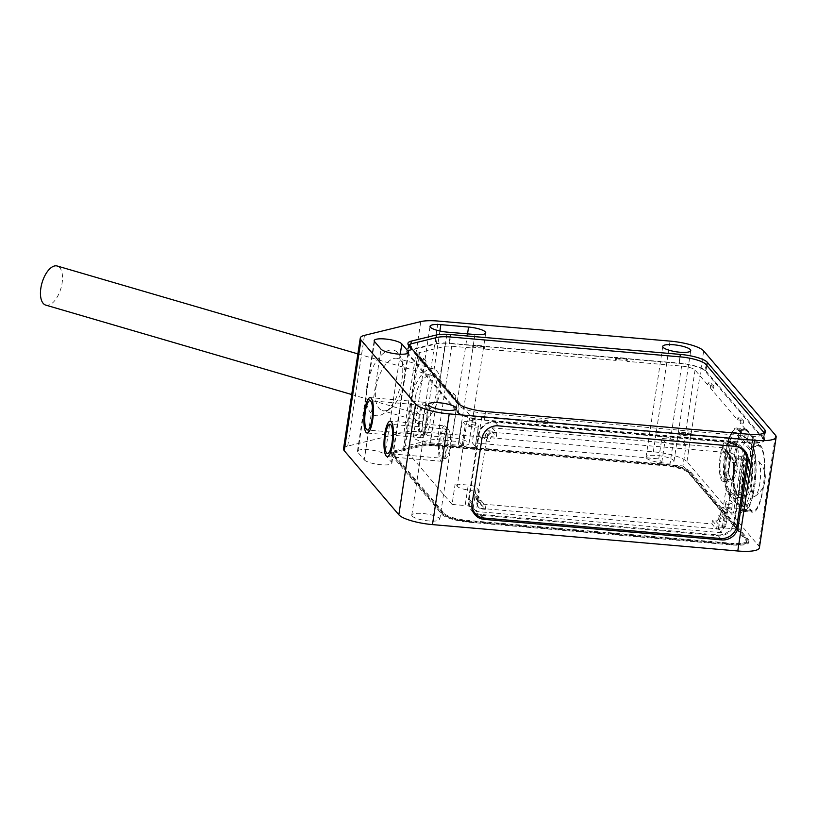 <?xml version="1.0" encoding="UTF-8"?>
<svg xmlns="http://www.w3.org/2000/svg" width="817" height="817" viewBox="0 0 817 817"><rect width="100%" height="100%" fill="white"/><g stroke="black" fill="none" stroke-linecap="round" stroke-linejoin="round"><path stroke-width="0.61" stroke-dasharray="4.08 3.06" d="M759.402 547.758A28.299 6.669 -171.4 0 0 758.687 545.879L686.934 461.646A28.299 6.669 -171.4 0 0 653.314 451.811L421.429 431.774L438.178 321.061M343.518 448.809A28.299 6.669 -171.4 0 1 347.725 446.082L404.017 432.295A28.299 6.669 -171.4 0 1 421.429 431.774M646.38 458.031A14.144 3.339 8.6 0 0 661.361 462.759A14.144 3.339 8.6 0 0 673.994 461.319A14.144 3.339 8.6 0 0 673.637 460.38A14.144 3.339 8.6 0 0 658.655 455.661A14.144 3.339 8.6 0 0 646.022 457.091A14.144 3.339 8.6 0 0 646.38 458.031M364.27 459.848A14.144 3.339 8.6 0 0 379.251 464.567A14.144 3.339 8.6 0 0 391.884 463.137A14.144 3.339 8.6 0 0 391.527 462.197L385.062 454.609A14.144 3.339 8.6 0 0 370.081 449.881A14.144 3.339 8.6 0 0 357.448 451.311A14.144 3.339 8.6 0 0 357.805 452.25L364.27 459.848L381.008 349.135M430.488 442.834L458.184 445.224A14.144 3.339 8.6 0 0 468.989 443.6A14.144 3.339 8.6 0 0 451.821 437.749L424.125 435.359A14.144 3.339 8.6 0 0 413.32 436.983A14.144 3.339 8.6 0 0 430.488 442.834L447.236 332.121M412.136 516.038A14.144 3.339 8.6 0 0 427.128 520.766A14.144 3.339 8.6 0 0 439.76 519.336A14.144 3.339 8.6 0 0 439.403 518.397A14.144 3.339 8.6 0 0 424.411 513.668A14.144 3.339 8.6 0 0 411.778 515.098A14.144 3.339 8.6 0 0 412.136 516.038M748.331 540.834A22.641 5.331 -171.4 0 1 748.903 542.325A22.641 5.331 -171.4 0 1 731.613 544.919L468.815 522.206A22.641 5.331 -171.4 0 1 441.915 514.353L391.782 455.508A22.641 5.331 -171.4 0 1 391.21 454.007A22.641 5.331 -171.4 0 1 394.57 451.832L419.764 445.663A22.641 5.331 -171.4 0 1 433.694 445.245L663.629 465.108A22.641 5.331 -171.4 0 1 690.528 472.972L748.331 540.834L748.495 539.741A22.641 5.331 -171.4 0 1 749.066 541.242A22.641 5.331 -171.4 0 1 731.777 543.836L468.978 521.123A22.641 5.331 -171.4 0 1 442.079 513.26L391.956 454.415A22.641 5.331 -171.4 0 1 391.374 452.914A22.641 5.331 -171.4 0 1 394.734 450.739L419.928 444.571A22.641 5.331 -171.4 0 1 433.858 444.152L663.792 464.025A22.641 5.331 -171.4 0 1 690.692 471.889L748.495 539.741M746.83 540.905L746.667 541.988A20.374 4.8 -171.4 0 0 746.146 540.64L688.343 472.788A20.374 4.8 -171.4 0 0 664.139 465.71L434.205 445.837L434.368 444.754A20.374 4.8 8.6 0 0 421.838 445.132L396.643 451.301A20.374 4.8 8.6 0 0 393.62 453.251A20.374 4.8 8.6 0 0 394.131 454.609L444.254 513.444A20.374 4.8 8.6 0 0 468.468 520.521L731.266 543.234A20.374 4.8 8.6 0 0 746.83 540.905A20.374 4.8 8.6 0 0 746.309 539.557L688.517 471.695A20.374 4.8 8.6 0 0 664.303 464.618L434.368 444.754M746.667 541.988A20.374 4.8 -171.4 0 1 731.103 544.326L468.304 521.614A20.374 4.8 -171.4 0 1 444.091 514.536L393.968 455.692A20.374 4.8 -171.4 0 1 393.457 454.344A20.374 4.8 -171.4 0 1 396.48 452.383L421.664 446.215A20.374 4.8 -171.4 0 1 434.205 445.837M737.332 495.194A33.957 8.64 94.9 0 1 734.085 457.673A33.957 8.64 94.9 0 1 745.186 428.741A33.957 8.64 94.9 0 1 747.198 429.936L760.698 445.786A33.957 8.64 94.9 0 1 763.946 483.296A33.957 8.64 94.9 0 1 752.835 512.239A33.957 8.64 94.9 0 1 750.823 511.033L737.332 495.194L728.611 494.438A33.957 8.64 94.9 0 1 725.353 456.917A33.957 8.64 94.9 0 1 736.464 427.985A33.957 8.64 94.9 0 1 738.476 429.191L751.977 445.03A33.957 8.64 94.9 0 1 755.225 482.551A33.957 8.64 94.9 0 1 744.113 511.483A33.957 8.64 94.9 0 1 742.102 510.278L728.611 494.438M366.649 387.197A33.957 16.401 -73.7 0 1 382.816 353.802A33.957 16.401 -73.7 0 1 401.014 358.224A33.957 16.401 -73.7 0 1 402.107 378.516A33.957 16.401 -73.7 0 1 385.124 412.575A33.957 16.401 -73.7 0 1 366.649 387.197M763.752 438.821L705.959 370.969A22.641 5.331 8.6 0 0 679.05 363.105L449.125 343.232A22.641 5.331 8.6 0 0 435.195 343.651L410.001 349.819A22.641 5.331 8.6 0 0 406.641 351.994A22.641 5.331 8.6 0 0 407.213 353.495L457.336 412.34A22.641 5.331 8.6 0 0 484.246 420.204L747.044 442.906A22.641 5.331 8.6 0 0 764.324 440.322A22.641 5.331 8.6 0 0 763.752 438.821L764.651 432.877M744.491 439.924A11.315 2.665 -171.4 0 0 753.141 438.627A11.315 2.665 -171.4 0 0 752.855 437.871L740.12 422.93L743.388 423.216L740.845 420.224L737.577 419.938L710.33 387.952L713.598 388.238L711.056 385.246L707.788 384.97L695.053 370.019A11.315 2.665 -171.4 0 0 681.603 366.087L627.078 361.38L626.312 360.481L615.405 359.541L616.171 360.44L484.226 349.033L483.47 348.134L472.563 347.194L473.329 348.093L451.668 346.224A11.315 2.665 -171.4 0 0 444.703 346.428L419.509 352.597A11.315 2.665 -171.4 0 0 417.834 353.69A11.315 2.665 -171.4 0 0 418.12 354.435L423.175 360.368L419.907 360.093L422.45 363.075L425.718 363.361L452.965 395.346L449.697 395.06L452.24 398.053L455.508 398.328L468.243 413.279A11.315 2.665 -171.4 0 0 481.693 417.211L536.218 421.919L536.983 422.818L547.89 423.757L547.124 422.869L679.07 434.266L679.826 435.165L690.733 436.104L689.967 435.206L744.491 439.924L733.441 513.005L724.72 512.249L721.625 532.694L718.572 529.11L721.666 508.664L724.72 512.249M536.218 421.919L536.544 419.744L537.31 420.643L548.217 421.582L547.451 420.694L536.544 419.744M536.983 422.818L537.31 420.643M481.693 417.211L470.643 490.292L473.911 490.578L473.319 494.489L476.597 494.775L476.097 498.033A2.267 2.124 139.6 0 0 477.955 500.402L481.223 500.678L480.733 503.946L711.903 523.922L715.978 528.701L719.246 528.987A5.658 5.311 139.6 0 0 725.527 524.024L735.392 458.766A5.658 5.311 139.6 0 0 730.766 452.863L493.049 432.316A5.658 5.311 139.6 0 0 486.769 437.279L476.903 502.537A5.658 5.311 139.6 0 0 481.53 508.45L715.978 528.701L719.757 529.59A5.658 5.311 139.6 0 0 726.037 524.616L726.527 521.358L723.259 521.072L722.759 524.34A2.267 2.124 -40.4 0 1 720.257 526.322L716.979 526.046L716.489 529.304M711.903 523.922L712.393 520.664L715.672 520.94A2.267 2.124 -40.4 0 0 718.184 518.958L718.674 515.69L721.942 515.976L730.827 457.254L727.559 456.969L728.049 453.701A2.267 2.124 -40.4 0 0 726.201 451.341L722.922 451.055L723.423 447.798L492.243 427.822L491.752 431.08L488.474 430.794A2.267 2.124 -40.4 0 0 485.972 432.785L485.472 436.043L482.204 435.767L473.911 490.578L479.365 491.048L476.27 511.493L721.625 532.694M689.967 435.206L690.304 433.03L679.397 432.091L680.163 432.99L691.059 433.929L690.304 433.03M679.07 434.266L679.397 432.091M547.124 422.869L547.451 420.694M480.733 503.946L485.308 509.328L485.809 506.06L482.53 505.784A2.267 2.124 -40.4 0 1 480.682 503.415L481.172 500.157L477.904 499.871L477.414 503.129A5.658 5.311 139.6 0 0 482.04 509.042L485.308 509.328M735.943 446.388L732.379 442.201L494.653 421.664A14.716 13.797 -40.4 0 0 478.343 434.573L468.478 499.82A14.716 13.797 -40.4 0 0 471.45 510.594A14.716 13.797 -40.4 0 0 473.452 512.494M732.379 442.201A14.716 13.797 -40.4 0 1 741.438 446.797A14.716 13.797 -40.4 0 1 743 449.084M743.889 451.147A14.716 13.797 -40.4 0 1 744.41 457.571L734.544 522.819A14.716 13.797 -40.4 0 1 718.235 535.727L480.508 515.19A14.716 13.797 -40.4 0 1 475.382 513.709M712.393 520.664L716.979 526.046M718.674 515.69L723.259 521.072M721.942 515.976L726.527 521.358M730.827 457.254L735.412 462.626L735.903 459.368A5.658 5.311 139.6 0 0 731.276 453.455L727.998 453.18L727.508 456.437L730.776 456.723A2.267 2.124 -40.4 0 1 732.635 459.083L732.134 462.351L735.412 462.626M727.559 456.969L732.134 462.351M722.922 451.055L727.508 456.437M723.423 447.798L727.998 453.18M492.243 427.822L496.828 433.194L493.55 432.918A5.658 5.311 139.6 0 0 487.279 437.881L486.789 441.139L490.057 441.425L490.547 438.167A2.267 2.124 -40.4 0 1 493.06 436.176L496.327 436.462L496.828 433.194M491.752 431.08L496.327 436.462M485.472 436.043L490.057 441.425M482.204 435.767L486.789 441.139M473.319 494.489L477.904 499.871M476.597 494.775L481.172 500.157M481.223 500.678L485.809 506.06M752.855 437.871L741.795 510.962L739.763 508.562L726.681 507.439A6.791 1.603 8.6 0 0 721.493 508.215A6.791 1.603 8.6 0 0 721.666 508.664M741.795 510.962A11.315 2.665 -171.4 0 1 742.081 511.708A11.315 2.665 -171.4 0 1 733.441 513.005M724.934 508.95A3.391 0.797 8.6 0 0 728.529 510.084A3.391 0.797 8.6 0 0 731.562 509.737A3.391 0.797 8.6 0 0 731.481 509.512A3.391 0.797 8.6 0 0 727.876 508.378A3.391 0.797 8.6 0 0 724.842 508.725A3.391 0.797 8.6 0 0 724.934 508.95M686.035 445.5L684.003 443.1A11.315 2.665 -171.4 0 0 670.553 439.168L661.821 438.423L664.885 442.007A6.791 1.603 8.6 0 0 672.953 444.366L686.035 445.5L682.941 465.945L669.858 464.812L672.953 444.366M475.361 422.307L462.269 421.174L465.322 424.758A6.791 1.603 8.6 0 0 472.522 427.025A6.791 1.603 8.6 0 0 478.588 426.341A6.791 1.603 8.6 0 0 478.415 425.892L475.361 422.307L472.267 442.753L475.32 446.337L478.415 425.892M468.601 425.044A3.391 0.797 8.6 0 0 472.195 426.178A3.391 0.797 8.6 0 0 475.228 425.831A3.391 0.797 8.6 0 0 475.137 425.606A3.391 0.797 8.6 0 0 471.542 424.472A3.391 0.797 8.6 0 0 468.509 424.82A3.391 0.797 8.6 0 0 468.601 425.044M479.365 491.048L476.311 487.463A6.791 1.603 8.6 0 0 468.243 485.104L455.151 483.97L457.193 486.36A11.315 2.665 -171.4 0 0 470.643 490.292M737.577 419.938L737.904 417.763L740.447 420.755L743.725 421.041L741.172 418.049L737.904 417.763M740.12 422.93L740.447 420.755M682.941 465.945L736.668 529.008L739.763 508.562M707.788 384.97L708.114 382.795L710.657 385.777L713.925 386.063L711.382 383.071L708.114 382.795M710.33 387.952L710.657 385.777M741.274 457.326A20.374 5.188 94.9 0 1 743.225 479.834A20.374 5.188 94.9 0 1 736.556 497.196A20.374 5.188 94.9 0 1 735.351 496.481A20.374 5.188 94.9 0 1 733.4 473.962A20.374 5.188 94.9 0 1 740.069 456.601A20.374 5.188 94.9 0 1 741.274 457.326M727.784 441.486A20.374 5.188 94.9 0 1 729.734 463.995A20.374 5.188 94.9 0 1 723.065 481.356A20.374 5.188 94.9 0 1 721.86 480.631A20.374 5.188 94.9 0 1 719.91 458.123A20.374 5.188 94.9 0 1 726.579 440.761A20.374 5.188 94.9 0 1 727.784 441.486M734.32 442.048A20.374 5.188 94.9 0 1 736.27 464.556A20.374 5.188 94.9 0 1 729.612 481.918A20.374 5.188 94.9 0 1 728.407 481.203A20.374 5.188 94.9 0 1 726.446 458.684A20.374 5.188 94.9 0 1 733.115 441.323A20.374 5.188 94.9 0 1 734.32 442.048M749.138 449.187L735.637 433.347A29.422 7.486 -85.1 0 0 733.901 432.305A29.422 7.486 -85.1 0 0 724.271 457.387A29.422 7.486 -85.1 0 0 727.089 489.904L740.58 505.743A29.422 7.486 -85.1 0 0 742.326 506.785A29.422 7.486 -85.1 0 0 751.957 481.703A29.422 7.486 -85.1 0 0 749.138 449.187L751.313 449.381L737.822 433.541A29.422 7.486 -85.1 0 0 736.076 432.499A29.422 7.486 -85.1 0 0 726.446 457.571A29.422 7.486 -85.1 0 0 729.264 490.088L742.765 505.927A29.422 7.486 -85.1 0 0 744.501 506.969A29.422 7.486 -85.1 0 0 754.132 481.897A29.422 7.486 -85.1 0 0 751.313 449.381M747.821 457.888A20.374 5.188 94.9 0 1 749.771 480.406A20.374 5.188 94.9 0 1 743.102 497.767A20.374 5.188 94.9 0 1 741.897 497.042A20.374 5.188 94.9 0 1 739.947 474.534A20.374 5.188 94.9 0 1 746.615 457.173A20.374 5.188 94.9 0 1 747.821 457.888M740.845 420.224L741.172 418.049M743.388 423.216L743.725 421.041M455.845 396.153L453.292 393.171L450.024 392.885L452.567 395.877L455.845 396.153L455.508 398.328M426.055 361.185L423.502 358.193L420.234 357.917L422.777 360.9L426.055 361.185L425.718 363.361M473.656 345.918L484.563 346.857L483.797 345.959L472.89 345.019L473.656 345.918L473.329 348.093M616.498 358.265L627.405 359.204L626.639 358.306L615.742 357.366L616.498 358.265L616.171 360.44M547.89 423.757L548.217 421.582M690.733 436.104L691.059 433.929M679.826 435.165L680.163 432.99M423.175 360.368L423.502 358.193M418.12 354.435L403.976 447.961L452.067 504.416L455.151 483.97M452.965 395.346L453.292 393.171M444.387 458A14.706 3.738 -85.1 0 0 445.265 458.521A14.706 3.738 -85.1 0 0 450.075 445.99A14.706 3.738 -85.1 0 0 448.666 429.752A14.706 3.738 -85.1 0 0 447.787 429.231A14.706 3.738 -85.1 0 0 442.977 441.752A14.706 3.738 -85.1 0 0 444.387 458M424.329 434.45A14.706 3.738 -85.1 0 0 425.197 434.971A14.706 3.738 -85.1 0 0 430.008 422.44A14.706 3.738 -85.1 0 0 428.598 406.192A14.706 3.738 -85.1 0 0 427.73 405.671A14.706 3.738 -85.1 0 0 422.92 418.202A14.706 3.738 -85.1 0 0 424.329 434.45M422.45 363.075L422.777 360.9M419.907 360.093L420.234 357.917M411.86 398.512L413.943 389.392A27.165 13.123 -73.7 0 1 433.561 368.937A27.165 13.123 -73.7 0 1 439.965 377.771L440.894 391.762L435.635 406.437A27.165 13.123 -73.7 0 1 418.324 421.082A27.165 13.123 -73.7 0 1 411.257 407.152L411.86 398.512M403.976 447.961A11.315 2.665 -171.4 0 1 403.69 447.216A11.315 2.665 -171.4 0 1 405.365 446.123L430.559 439.954A11.315 2.665 -171.4 0 1 437.524 439.75L459.185 441.619L462.238 445.204A6.791 1.603 8.6 0 0 469.428 447.471A6.791 1.603 8.6 0 0 475.494 446.787A6.791 1.603 8.6 0 0 475.32 446.337M375.902 388.004A27.165 13.123 -73.7 0 1 397.705 358.459A27.165 13.123 -73.7 0 1 403.394 364.821A27.165 13.123 -73.7 0 1 404.272 381.059A27.165 13.123 -73.7 0 1 390.679 408.306A27.165 13.123 -73.7 0 1 382.468 410.604A27.165 13.123 -73.7 0 1 375.902 388.004M669.858 464.812A6.791 1.603 8.6 0 1 661.79 462.453L658.737 458.868L472.267 442.753M736.668 529.008L723.586 527.884A6.791 1.603 8.6 0 0 718.398 528.66A6.791 1.603 8.6 0 0 718.572 529.11M476.27 511.493L473.217 507.908A6.791 1.603 8.6 0 0 465.149 505.549L468.243 485.104M452.067 504.416L465.149 505.549M459.185 441.619L462.269 421.174M627.078 361.38L627.405 359.204M658.737 458.868L661.821 438.423M484.226 349.033L484.563 346.857M615.405 359.541L615.742 357.366M626.312 360.481L626.639 358.306M472.563 347.194L472.89 345.019M483.47 348.134L483.797 345.959M452.24 398.053L452.567 395.877M449.697 395.06L450.024 392.885M711.056 385.246L711.382 383.071M713.598 388.238L713.925 386.063M444.785 425.892A17.77 4.524 94.9 0 0 438.974 441.027A17.77 4.524 94.9 0 0 440.669 460.665A17.77 4.524 -85.1 0 0 441.721 461.299A17.77 4.524 -85.1 0 0 447.542 446.153A17.77 4.524 -85.1 0 0 445.837 426.515A17.77 4.524 94.9 0 0 444.785 425.892L390.26 421.174M441.119 457.724A14.706 3.738 -85.1 0 0 446.562 447.471A14.706 3.738 -85.1 0 0 445.388 429.466A14.706 3.738 -85.1 0 0 439.944 439.709A14.706 3.738 -85.1 0 0 441.119 457.724M424.717 402.332A17.77 4.524 94.9 0 0 418.907 417.477A17.77 4.524 94.9 0 0 420.612 437.115A17.77 4.524 -85.1 0 0 421.664 437.738A17.77 4.524 -85.1 0 0 427.475 422.603A17.77 4.524 -85.1 0 0 425.769 402.965A17.77 4.524 94.9 0 0 424.717 402.332L370.193 397.624M421.051 434.164A14.706 3.738 -85.1 0 0 426.494 423.921A14.706 3.738 -85.1 0 0 425.33 405.906A14.706 3.738 -85.1 0 0 419.887 416.159A14.706 3.738 -85.1 0 0 421.051 434.164M408.337 353.628L409.327 347.102A21.508 5.065 -171.4 0 1 408.776 345.673L407.795 352.198A21.508 5.065 -171.4 0 0 408.337 353.628L458.429 412.432A21.508 5.065 8.6 0 0 483.991 419.897L746.789 442.61A21.508 5.065 8.6 0 0 763.211 440.149A21.508 5.065 8.6 0 0 762.669 438.719L704.867 370.867A21.508 5.065 8.6 0 0 679.305 363.402L449.513 343.538L450.504 337.012M407.795 352.198A21.508 5.065 -171.4 0 1 410.982 350.136L436.288 343.937A21.508 5.065 -171.4 0 1 449.513 343.538M409.327 347.102L459.42 405.906A21.508 5.065 8.6 0 0 484.971 413.371L747.769 436.084A21.508 5.065 8.6 0 0 764.201 433.623A21.508 5.065 8.6 0 0 764.171 433.143M752.937 511.105L744.216 510.359A32.823 8.354 -85.1 0 1 742.265 509.195L728.774 493.356L737.496 494.101A32.823 8.354 94.9 0 1 734.35 457.837A32.823 8.354 94.9 0 1 745.094 429.865A32.823 8.354 94.9 0 1 747.034 431.029L760.535 446.868A32.823 8.354 94.9 0 1 763.681 483.133A32.823 8.354 94.9 0 1 752.937 511.105A32.823 8.354 94.9 0 1 750.997 509.951L737.496 494.101M744.216 510.359A32.823 8.354 -85.1 0 0 754.949 482.387A32.823 8.354 -85.1 0 0 751.803 446.113L738.313 430.273A32.823 8.354 -85.1 0 0 736.372 429.109A32.823 8.354 -85.1 0 0 725.629 457.081A32.823 8.354 -85.1 0 0 728.774 493.356M751.109 482.438A18.107 4.606 -85.1 0 0 748.597 459.614A18.107 4.606 -85.1 0 0 742.959 472.869A18.107 4.606 -85.1 0 0 745.482 495.694A18.107 4.606 -85.1 0 0 751.109 482.438M737.618 466.599A18.107 4.606 -85.1 0 0 735.106 443.774A18.107 4.606 -85.1 0 0 729.469 457.03A18.107 4.606 -85.1 0 0 731.981 479.855A18.107 4.606 -85.1 0 0 737.618 466.599M751.691 473.625A18.107 4.606 -85.1 0 0 755.143 496.174A18.107 4.606 -85.1 0 0 759.841 483.194A18.107 4.606 -85.1 0 0 758.196 460.798A18.107 4.606 -85.1 0 0 751.691 473.625M742.387 481.683A18.107 4.606 -85.1 0 0 739.875 458.858A18.107 4.606 -85.1 0 0 734.238 472.114A18.107 4.606 -85.1 0 0 736.76 494.939A18.107 4.606 -85.1 0 0 742.387 481.683M728.897 465.843A18.107 4.606 -85.1 0 0 726.374 443.018A18.107 4.606 -85.1 0 0 720.747 456.274A18.107 4.606 -85.1 0 0 723.259 479.099A18.107 4.606 -85.1 0 0 728.897 465.843M497.737 425.81A14.716 13.797 139.6 0 0 481.867 438.76L472.195 502.7A14.716 13.797 139.6 0 0 472.073 503.803M478.813 435.165A14.716 13.797 -40.4 0 1 495.122 422.256L731.532 442.681A14.716 13.797 -40.4 0 1 740.6 447.287A14.716 13.797 -40.4 0 1 743.572 458.051L733.901 521.992A14.716 13.797 -40.4 0 1 717.581 534.91L481.172 514.475A14.716 13.797 -40.4 0 1 472.114 509.879A14.716 13.797 -40.4 0 1 469.142 499.116L478.813 435.165L481.867 438.76M45.772 305.119A20.374 9.845 106.3 0 0 62.123 282.958A20.374 9.845 106.3 0 0 57.2 266.005M415.302 397.613A20.374 9.845 106.3 0 0 420.224 414.566A20.374 9.845 106.3 0 0 436.584 392.405A20.374 9.845 106.3 0 0 431.662 375.452A20.374 9.845 106.3 0 0 415.302 397.613M653.314 451.811L670.052 341.108M686.934 461.646L703.682 350.932M758.687 545.879L775.435 435.165M347.725 446.082L364.464 335.368M404.017 432.295L420.765 321.592M408.01 353.22L391.527 462.197M400.248 354.2L385.062 454.609M374.543 341.537L357.805 452.25M474.932 334.51L458.184 445.224M467.528 333.877L451.821 437.749M439.903 331.008L424.125 435.359M706.787 365.444L705.959 370.969M748.352 434.215L747.044 442.906M485.553 411.502L484.246 420.204M458.654 403.639L457.336 412.34M408.531 344.794L407.213 353.495M410.89 343.926L410.001 349.819M436.094 337.707L435.195 343.651M450.065 336.982L449.125 343.232M679.999 356.845L679.05 363.105M498.217 425.841L494.653 421.664M746.769 460.328L744.41 457.571M736.944 525.637L734.544 522.819M720.584 538.495L718.235 535.727M482.796 517.866L480.508 515.19M472.042 504.007L468.478 499.82M481.907 438.76L478.343 434.573M719.246 528.987L719.757 529.59M715.672 520.94L720.257 526.322M718.184 518.958L722.759 524.34M728.049 453.701L732.635 459.083M726.201 451.341L730.776 456.723M488.474 430.794L493.06 436.176M485.972 432.785L490.547 438.167M476.097 498.033L480.682 503.415M477.955 500.402L482.53 505.784M481.53 508.45L482.04 509.042M476.903 502.537L477.414 503.129M725.527 524.024L726.037 524.616M730.766 452.863L731.276 453.455M735.392 458.766L735.903 459.368M486.769 437.279L487.279 437.881M493.049 432.316L493.55 432.918M695.053 370.019L684.003 443.1M735.637 433.347L737.822 433.541M740.58 505.743L742.765 505.927M727.089 489.904L729.264 490.088M747.198 429.936L738.476 429.191M760.698 445.786L751.977 445.03M750.823 511.033L742.102 510.278M468.243 413.279L457.193 486.36M411.257 407.152L405.365 446.123M419.509 352.597L413.943 389.392M444.703 346.428L439.965 377.771M451.668 346.224L437.524 439.75M435.635 406.437L430.559 439.954M462.238 445.204L465.322 424.758M681.603 366.087L670.553 439.168M661.79 462.453L664.885 442.007M723.586 527.884L726.681 507.439M473.217 507.908L476.311 487.463M469.418 419.601A3.391 0.797 8.6 0 0 473.012 420.745A3.391 0.797 8.6 0 0 476.045 420.398A3.391 0.797 8.6 0 0 475.964 420.173A3.391 0.797 8.6 0 0 472.369 419.039A3.391 0.797 8.6 0 0 469.336 419.376A3.391 0.797 8.6 0 0 469.418 419.601M725.751 503.507A3.391 0.797 8.6 0 0 729.356 504.64A3.391 0.797 8.6 0 0 732.379 504.303A3.391 0.797 8.6 0 0 732.298 504.079A3.391 0.797 8.6 0 0 728.703 502.935A3.391 0.797 8.6 0 0 725.67 503.282A3.391 0.797 8.6 0 0 725.751 503.507M664.139 465.71L664.303 464.618M688.343 472.788L688.517 471.695M746.146 540.64L746.309 539.557M731.103 544.326L731.266 543.234M468.304 521.614L468.468 520.521M444.091 514.536L444.254 513.444M393.968 455.692L394.131 454.609M396.48 452.383L396.643 451.301M421.664 446.215L421.838 445.132M731.613 544.919L731.777 543.836M690.528 472.972L690.692 471.889M663.629 465.108L663.792 464.025M433.694 445.245L433.858 444.152M419.764 445.663L419.928 444.571M394.57 451.832L394.734 450.739M391.782 455.508L391.956 454.415M441.915 514.353L442.079 513.26M468.815 522.206L468.978 521.123M679.305 363.402L680.295 356.876M704.867 370.867L705.857 364.341M762.669 438.719L763.65 432.193M746.789 442.61L747.769 436.084M483.991 419.897L484.971 413.371M458.429 412.432L459.42 405.906M410.982 350.136L411.972 343.61M436.288 343.937L437.269 337.411M742.265 509.195L750.997 509.951M751.803 446.113L760.535 446.868M738.313 430.273L747.034 431.029M495.122 422.256L498.176 425.841M731.532 442.681L734.585 446.276M469.142 499.116L472.195 502.7M481.172 514.475L484.236 518.07M717.581 534.91L720.645 538.495M733.901 521.992L736.954 525.586M743.572 458.051L746.626 461.636M673.994 461.319L690.743 350.605M646.022 457.091L662.761 346.377M391.884 463.137L408.633 352.423M357.448 451.311L374.186 340.597M468.989 443.6L485.737 332.897M413.32 436.983L430.059 326.269M439.76 519.336L456.499 408.623M411.778 515.098L428.527 404.395M764.324 440.322L765.641 431.621M406.641 351.994L407.959 343.293M745.002 450.984L741.438 446.797M475.014 514.771L471.45 510.594M727.59 452.046L732.175 457.428M476.556 499.687L481.142 505.069M478.047 506.673L478.558 507.275M734.248 454.63L734.759 455.222M723.065 481.356L729.612 481.918M726.579 440.761L733.115 441.323M736.556 497.196L743.102 497.767M740.069 456.601L746.615 457.173M742.326 506.785L744.501 506.969M733.901 432.305L736.076 432.499M736.464 427.985L745.186 428.741M744.113 511.483L752.835 512.239M417.834 353.69L403.69 447.216M433.561 368.937L397.705 358.459M403.394 364.821L401.014 358.224M390.679 408.306L385.124 412.575M418.324 421.082L382.468 410.604M475.494 446.787L478.588 426.341M718.398 528.66L721.493 508.215M445.265 458.521L387.462 453.527M447.787 429.231L389.995 424.237M425.197 434.971L367.405 429.977M427.73 405.671L369.938 400.677M753.141 438.627L742.081 511.708M475.228 425.831L476.045 420.398A3.391 3.391 0 0 0 471.766 416.619A3.391 3.391 0 0 0 469.336 419.376L468.509 424.82M731.562 509.737L732.379 504.303A3.391 3.391 0 0 0 728.1 500.525A3.391 3.391 0 0 0 725.67 503.282L724.842 508.725M393.62 453.251L393.457 454.344M749.066 541.242L748.903 542.325M391.374 452.914L391.21 454.007M441.721 461.299L387.207 456.58M421.664 437.738L367.139 433.03M763.211 440.149L764.201 433.623M745.094 429.865L736.372 429.109M755.143 496.174A22.641 22.641 0 0 0 758.196 460.798M748.597 459.614L739.875 458.858M745.482 495.694L736.76 494.939M735.106 443.774L726.374 443.018M731.981 479.855L723.259 479.099M472.114 509.879L472.563 510.411M740.6 447.287L741.111 447.879M351.729 394.54L420.224 414.566M357.877 353.894L431.662 375.452"/><path stroke-width="1.23" d="M776.15 437.044L759.402 547.758A28.299 6.669 -171.4 0 1 737.792 550.995L432.469 524.606A28.299 6.669 -171.4 0 1 398.839 514.781L344.243 450.678A28.299 6.669 -171.4 0 1 343.518 448.809L360.266 338.095A28.299 6.669 -171.4 0 1 364.464 335.368L420.765 321.592A28.299 6.669 -171.4 0 1 438.178 321.061L670.052 341.108A28.299 6.669 -171.4 0 1 703.682 350.932L775.435 435.165A28.299 6.669 -171.4 0 1 776.15 437.044A28.299 6.669 -171.4 0 1 754.54 440.281L449.217 413.892A28.299 6.669 -171.4 0 1 415.587 404.068L360.981 339.964A28.299 6.669 -171.4 0 1 360.266 338.095M721.799 539.914A14.716 13.797 -40.4 0 0 738.108 527.006L747.974 461.748A14.716 13.797 -40.4 0 0 745.002 450.984A14.716 13.797 -40.4 0 0 735.943 446.388L498.217 425.841A14.716 13.797 -40.4 0 0 481.907 438.76L472.042 504.007A14.716 13.797 -40.4 0 0 475.014 514.771A14.716 13.797 -40.4 0 0 484.072 519.377L721.799 539.914L720.584 538.495M386.594 453.006A14.706 3.738 -85.1 0 0 387.462 453.527A14.706 3.738 -85.1 0 0 392.272 440.996A14.706 3.738 -85.1 0 0 390.873 424.758A14.706 3.738 -85.1 0 0 389.995 424.237A14.706 3.738 -85.1 0 0 385.185 436.758A14.706 3.738 -85.1 0 0 386.594 453.006M366.527 429.456A14.706 3.738 -85.1 0 0 367.405 429.977A14.706 3.738 -85.1 0 0 372.215 417.446A14.706 3.738 -85.1 0 0 370.806 401.198A14.706 3.738 -85.1 0 0 369.938 400.677A14.706 3.738 -85.1 0 0 365.128 413.208A14.706 3.738 -85.1 0 0 366.527 429.456M663.118 347.317A14.144 3.339 8.6 0 0 678.11 352.045A14.144 3.339 8.6 0 0 690.743 350.605A14.144 3.339 8.6 0 0 690.385 349.676A14.144 3.339 8.6 0 0 675.404 344.948A14.144 3.339 8.6 0 0 662.761 346.377A14.144 3.339 8.6 0 0 663.118 347.317M381.008 349.135A14.144 3.339 8.6 0 0 396 353.853A14.144 3.339 8.6 0 0 408.633 352.423A14.144 3.339 8.6 0 0 408.275 351.484L401.801 343.896A14.144 3.339 8.6 0 0 386.819 339.167A14.144 3.339 8.6 0 0 374.186 340.597A14.144 3.339 8.6 0 0 374.543 341.537L381.008 349.135M447.236 332.121L474.932 334.51A14.144 3.339 8.6 0 0 485.737 332.897A14.144 3.339 8.6 0 0 468.57 327.045L440.863 324.645A14.144 3.339 8.6 0 0 430.059 326.269A14.144 3.339 8.6 0 0 447.236 332.121M428.884 405.324A14.144 3.339 8.6 0 0 443.866 410.052A14.144 3.339 8.6 0 0 456.499 408.623A14.144 3.339 8.6 0 0 456.141 407.683A14.144 3.339 8.6 0 0 441.16 402.955A14.144 3.339 8.6 0 0 428.527 404.395A14.144 3.339 8.6 0 0 428.884 405.324M765.069 430.12L707.277 362.268A22.641 5.331 8.6 0 0 680.367 354.404L450.443 334.531A22.641 5.331 8.6 0 0 436.513 334.95L411.319 341.118A22.641 5.331 8.6 0 0 407.959 343.293A22.641 5.331 8.6 0 0 408.531 344.794L458.654 403.639A22.641 5.331 8.6 0 0 485.553 411.502L748.352 434.215A22.641 5.331 8.6 0 0 765.641 431.621A22.641 5.331 8.6 0 0 765.069 430.12L764.651 432.877M743 449.084A14.716 13.797 -40.4 0 1 743.889 451.147M475.382 513.709A14.716 13.797 -40.4 0 1 473.452 512.494M391.312 421.807A17.77 4.524 94.9 0 1 393.018 441.446A17.77 4.524 94.9 0 1 387.207 456.58A17.77 4.524 94.9 0 1 386.155 455.957A17.77 4.524 94.9 0 1 384.45 436.319A17.77 4.524 94.9 0 1 390.26 421.174A17.77 4.524 94.9 0 1 391.312 421.807M371.245 398.257A17.77 4.524 94.9 0 1 372.95 417.885A17.77 4.524 94.9 0 1 367.139 433.03A17.77 4.524 94.9 0 1 366.087 432.397A17.77 4.524 94.9 0 1 364.382 412.769A17.77 4.524 94.9 0 1 370.193 397.624A17.77 4.524 94.9 0 1 371.245 398.257M764.171 433.143A21.508 5.065 8.6 0 0 763.65 432.193L705.857 364.341A21.508 5.065 8.6 0 0 680.295 356.876L450.504 337.012A21.508 5.065 -171.4 0 0 437.269 337.411L411.972 343.61A21.508 5.065 -171.4 0 0 408.929 345.254M472.073 503.803A14.716 13.797 139.6 0 0 475.167 513.464A14.716 13.797 139.6 0 0 484.236 518.07L720.645 538.495A14.716 13.797 139.6 0 0 736.954 525.586L746.626 461.636A14.716 13.797 139.6 0 0 743.654 450.872A14.716 13.797 139.6 0 0 734.585 446.276L498.176 425.841A14.716 13.797 139.6 0 0 497.737 425.81M357.877 353.894L57.2 266.005A20.374 9.845 106.3 0 0 40.85 288.166A20.374 9.845 106.3 0 0 45.772 305.119L351.729 394.54M737.792 550.995L754.54 440.281M432.469 524.606L449.217 413.892M398.839 514.781L415.587 404.068M344.243 450.678L360.981 339.964M408.275 351.484L408.01 353.22M401.801 343.896L400.248 354.2M468.57 327.045L467.528 333.877M440.863 324.645L439.903 331.008M707.277 362.268L706.787 365.444M411.319 341.118L410.89 343.926M436.513 334.95L436.094 337.707M450.443 334.531L450.065 336.982M680.367 354.404L679.999 356.845M747.974 461.748L746.769 460.328M738.108 527.006L736.944 525.637M484.072 519.377L482.796 517.866M472.563 510.411L475.167 513.464M741.111 447.879L743.654 450.872"/></g></svg>
